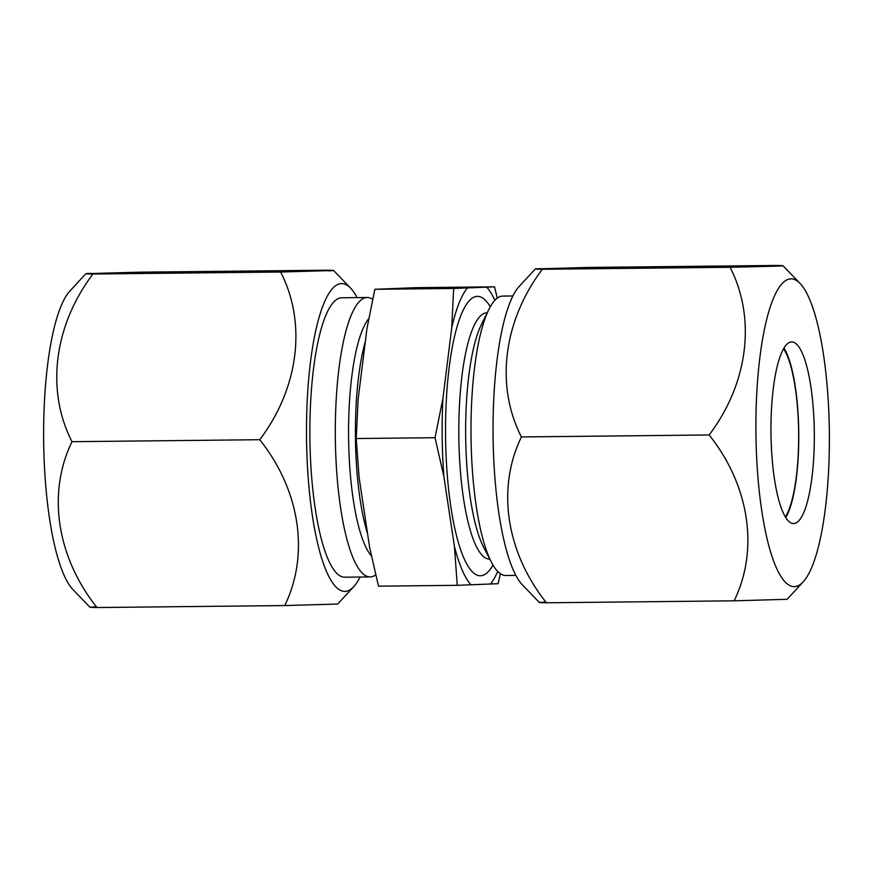 <?xml version="1.0" encoding="UTF-8"?>
<svg xmlns="http://www.w3.org/2000/svg" width="873" height="873" viewBox="0 0 873 873"><rect width="100%" height="100%" fill="white"/><g stroke="black" fill="none" stroke-linecap="round" stroke-linejoin="round"><path stroke-width="1.31" d="M803.236 581.822A153.899 36.71 -90.6 0 1 794.517 586.623A153.899 36.71 -90.6 0 1 755.942 434.208A153.899 36.71 -90.6 0 1 790.763 278.858A153.899 36.71 -90.6 0 1 800.083 283.474A153.899 36.71 -90.6 0 1 829.35 432.353A153.899 36.71 -90.6 0 1 803.236 581.822L787.119 599.304L734.149 600.82C758.943 550.034 749.842 486.032 709.16 434.972C747.91 383.618 756.531 318.918 730.079 267.291L778.094 266.112C785.198 265.796 784.5 265.578 775.999 265.457L588.26 267.433L535.291 268.96L519.184 286.431A153.899 36.71 -90.6 0 0 493.07 435.9A153.899 36.71 -90.6 0 0 522.338 584.79L539.372 602.512M778.094 266.112L783.048 265.752L800.083 283.474M793.753 523.549A90.814 21.661 -90.6 0 1 793.601 523.549A90.814 21.661 -90.6 0 1 770.979 433.292A90.814 21.661 -90.6 0 1 791.527 341.932A90.814 21.661 -90.6 0 1 791.68 341.932A90.814 21.661 -90.6 0 1 814.302 432.2A90.814 21.661 -90.6 0 1 793.753 523.549M540.245 268.622C533.141 268.928 533.84 269.146 542.34 269.266C503.59 320.609 494.969 385.32 521.421 436.947C496.639 487.734 505.729 551.736 546.422 602.796C537.91 602.676 537.211 602.468 544.326 602.152M730.079 267.291L542.34 269.266M709.16 434.972L521.421 436.947M734.149 600.82L546.422 602.796M783.976 348.065A90.814 21.661 -90.6 0 1 798.751 432.681A90.814 21.661 -90.6 0 1 785.765 517.58M375.717 574.87A139.713 33.327 -90.6 0 1 370.37 576.911A139.713 33.327 -90.6 0 1 370.141 576.922A139.713 33.327 -90.6 0 1 335.341 438.06A139.713 33.327 -90.6 0 1 366.955 297.518A139.713 33.327 -90.6 0 1 367.184 297.507A139.713 33.327 -90.6 0 1 372.662 299.341M492.983 565.049A139.713 33.327 -90.6 0 1 480.608 575.754A139.713 33.327 -90.6 0 1 445.579 437.384A139.713 33.327 -90.6 0 1 477.193 296.351A139.713 33.327 -90.6 0 1 490.255 306.794M506.045 575.482A139.713 33.327 -90.6 0 1 505.816 575.493A139.713 33.327 -90.6 0 1 491.488 562.365A139.713 33.327 -90.6 0 1 471.016 436.14A139.713 33.327 -90.6 0 1 488.825 309.5A139.713 33.327 -90.6 0 1 502.63 296.089A139.713 33.327 -90.6 0 1 502.859 296.078L512.909 295.969M435.027 437.711L442.927 398.415L451.745 327.702L453.654 288.472L494.522 286.835L415.723 287.675L374.855 289.301L366.955 328.597L358.126 399.31L356.228 438.541L359.087 477.411L369.628 547.36L378.478 586.165L457.277 585.325L454.418 546.465L443.877 476.516L435.027 437.711L356.228 438.541M494.522 286.835L497.283 298.13M453.654 288.472L374.855 289.301M500.338 573.659L498.145 583.699L457.277 585.325M486.763 287.239A153.899 36.71 -90.6 0 1 494.849 300.312M451.745 327.702A153.899 36.71 -90.6 0 1 467.404 288.003M443.877 476.516A153.899 36.71 -90.6 0 1 442.927 398.415M471.027 584.866A153.899 36.71 -90.6 0 1 454.418 546.465M497.708 571.422A153.899 36.71 -90.6 0 1 490.397 584.102M783.539 348.796A89.068 21.247 -90.6 0 1 798.631 432.681A89.068 21.247 -90.6 0 1 785.318 516.86M357.144 297.617A153.899 36.71 89.4 0 0 350.662 288.21A153.899 36.71 89.4 0 0 341.343 283.594A153.899 36.71 89.4 0 0 306.532 438.944A153.899 36.71 89.4 0 0 345.108 591.37A153.899 36.71 89.4 0 0 353.816 586.569A153.899 36.71 89.4 0 0 360.091 577.031M353.816 586.569L337.709 604.04L284.74 605.567C309.522 554.77 300.421 490.779 259.739 439.708C298.49 388.365 307.11 323.665 280.659 272.027L333.628 270.488L350.662 288.21M328.674 270.848C335.789 270.532 335.09 270.324 326.578 270.204L138.851 272.18L85.881 273.696L69.764 291.178A153.899 36.71 89.4 0 0 43.65 440.647A153.899 36.71 89.4 0 0 72.917 589.526L89.952 607.248M90.836 273.358C83.732 273.675 84.43 273.893 92.931 274.013C54.17 325.356 45.549 390.056 72.001 441.694C47.218 492.481 56.319 556.483 97.001 607.543C88.5 607.422 87.802 607.204 94.906 606.888M367.184 297.507L341.747 297.78A139.713 33.327 89.4 0 0 341.518 297.78A139.713 33.327 89.4 0 0 309.904 438.322A139.713 33.327 89.4 0 0 344.704 577.195A139.713 33.327 89.4 0 0 344.933 577.184M72.001 441.694L259.739 439.708M92.931 274.013L280.659 272.027M97.001 607.543L284.74 605.567M489.775 559.069A123.137 29.376 -90.6 0 1 489.698 559.069A123.137 29.376 -90.6 0 1 458.838 437.122A123.137 29.376 -90.6 0 1 486.687 312.84A123.137 29.376 -90.6 0 1 487.178 312.829M371.418 555.905A123.137 29.376 -90.6 0 1 348.589 437.722A123.137 29.376 -90.6 0 1 368.777 318.656M367.566 533.676A123.137 29.376 -90.6 0 1 365.351 341.408M491.488 562.365L483.718 547.436A123.137 29.376 -90.6 0 1 465.669 436.194A123.137 29.376 -90.6 0 1 481.372 324.592L488.825 309.5M515.856 575.383L505.816 575.493M370.141 576.922L344.704 577.195"/></g></svg>
